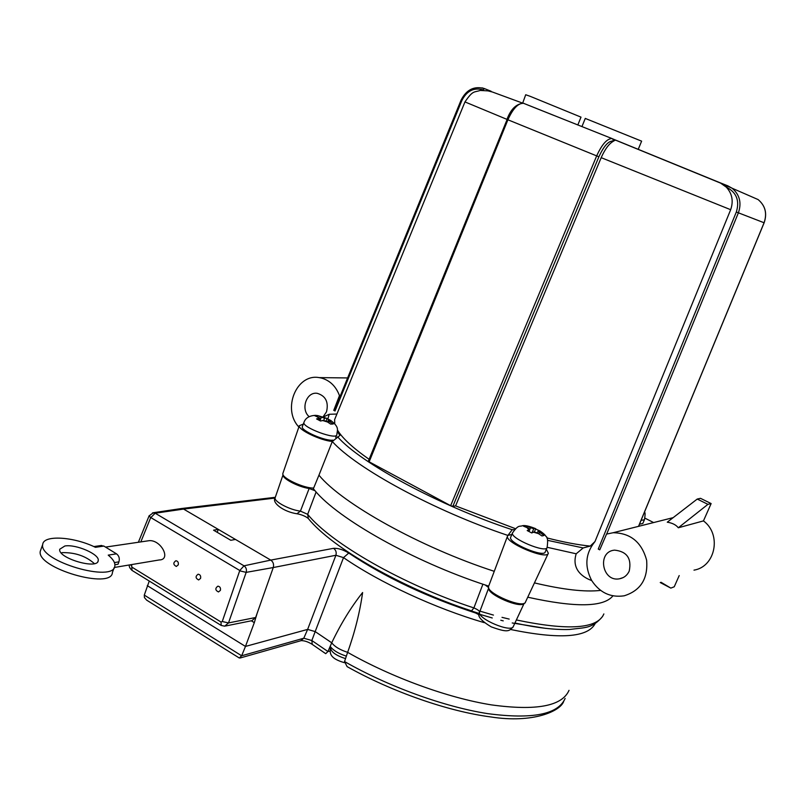 <?xml version="1.0" encoding="UTF-8"?>
<svg xmlns="http://www.w3.org/2000/svg" width="806" height="806" viewBox="0 0 806 806"><rect width="100%" height="100%" fill="white"/><g stroke="black" fill="none" stroke-linecap="round" stroke-linejoin="round"><path stroke-width="1.21" d="M144.284 595.1L144.415 597.548L146.642 600.138L239.281 657.988L241.659 655.772L144.284 595.1L149.261 581.045M479.953 611.139L493.453 615.089M502.007 617.356L509.18 619.089M368.856 565.026C402.728 584.864 439.532 601.034 479.278 613.517M309.151 416.662C300.346 409.267 306.492 391.474 317.262 393.328C325.705 395.907 328.788 402.083 326.511 411.856L323.035 416.914M629.224 571.091C627.239 575.333 624.025 577.892 619.592 578.779C602.072 582.416 596.732 551.536 614.615 550.135C626.927 551.475 631.803 558.457 629.224 571.091M693.986 570.144C715.557 566.709 721.844 534.328 703.457 520.898L678.309 527.779C676.002 524.837 672.315 522.973 667.267 522.197L697.24 499.055L707.93 504.344L678.309 527.779M726.659 187.294C736.543 192.483 739.767 200.724 736.331 212.018L598.254 549.057L599.755 549.843L606.545 534.086L613.165 532.726C630.564 533.038 641.717 542.206 646.624 560.22C648.135 578.748 640.639 590.617 624.146 595.815C610.565 597.78 599.745 592.682 591.695 580.542C584.33 566.326 585.428 553.329 594.979 541.572L730.669 209.701C733.631 201.077 732.18 193.561 726.317 187.153L727.848 185.854L720.09 182.761L726.317 187.153M298.865 426.999C281.878 409.307 296.447 373.339 319.136 377.611L321.251 378.004C329.825 380.351 335.901 386.225 339.477 395.615L340.404 395.605M629.97 145.957L613.809 139.347M612.913 138.985L611.895 138.572M638.241 149.311L641.626 141.151L585.267 118.422M577.821 124.98L581.005 117.132L530.277 96.357L525.713 94.745L522.661 103.138L492.426 92.015L487.983 90.877L480.205 90.453C473.837 92.579 473.051 90.081 464.961 101.919L506.974 119.379M553.591 115.308L527.074 104.72M534.438 582.899C563.072 589.69 585.126 592.188 600.611 590.405M282.997 473.062L282.846 473.525C281.294 477.787 303.64 488.365 313.655 488.063L318.954 475.167C341.794 503.347 420.168 547.274 494.269 571.323M312.768 488.043L314.985 490.703C338.278 518.973 413.276 561.399 485.192 584.975L488.688 586.133M527.749 597.206C575.323 607.724 603.714 607.271 612.933 595.856M94.373 563.606C85.829 556.059 75.19 552.412 62.455 552.644L61.206 552.886M64.853 545.994C76.086 543.979 99.964 554.437 98.211 560.623C97.909 570.003 57.478 558.115 59.745 549.239L64.853 545.994M547.002 547.727L545.249 551.848C544.574 558.135 508.173 542.922 510.631 537.38L510.762 537.058M332.979 440.157C325.443 441.406 300.719 430.595 302.28 426.747L302.421 426.364M538.912 533.713L539.436 532.454L541.138 533.35L544 535.496L541.975 535.96L537.4 532.907L534.126 531.95L531.698 532.947L527.205 530.57L529.864 529.421L528.444 528.172L523.477 526.177L525.552 525.744L528.827 526.842L530.509 527.739L529.854 529.29M532.081 532.685L533.763 528.696L534.539 528.524L539.98 530.963M540.171 531.083L538.227 531.043L537.31 532.867M328.717 422.515L329.18 421.306L333.18 424.006L330.661 424.107L326.652 421.407L323.418 420.41L320.496 421.004L316.567 418.919L319.871 418.163L314.471 415.543L317.675 415.574L321.362 417.176L320.002 420.692M323.71 420.42L324.586 418.153L326.501 418.254L330.984 420.601L328.485 420.218L327.538 421.87M644.387 519.87L642.805 523.507L639.47 524.202M200.563 578.396L198.659 579.957C195.435 578.245 195.254 576.33 198.135 574.204C200.21 574.577 201.016 575.978 200.563 578.396M220.381 590.395L218.486 591.957C215.192 590.274 214.99 588.35 217.882 586.163C220.008 586.516 220.834 587.927 220.381 590.395M178.247 564.885L176.323 566.447C173.169 564.694 173.028 562.79 175.889 560.734C177.904 561.117 178.69 562.497 178.247 564.885M324.586 418.153L321.362 417.176M327.085 418.546L326.087 421.125M329.18 421.306L328.123 420.389M317.03 415.463L316.748 416.188M533.763 528.696L530.509 527.739M535.728 528.736L534.378 531.93M539.436 532.454L538.005 531.204M525.552 525.744L525.19 526.61M114.412 562.578L118.925 561.842C119.842 558.457 119.036 555.787 116.497 553.843L103.873 546.075L100.74 545.581M118.925 561.842L118.039 564.24L114.905 564.754M40.975 549.319L40.3 551.203C36.008 568.049 111.984 590.143 112.407 572.451L114.21 567.535M116.497 553.843L108.226 555.122C113.031 559.092 115.238 562.659 114.845 565.822C114.492 583.343 38.487 561.137 42.708 544.473C43.292 534.68 73.799 536.645 95.42 547.314L103.873 546.075M733.259 188.735L734.256 189.168M450.635 505.684L452.841 506.329L598.888 156.787C604.026 145.664 608.862 140.446 613.396 141.1L615.582 140.083L611.825 138.561C606.898 138.773 601.85 144.546 596.692 155.86L450.635 505.684L368.292 461.354L507.115 119.49M615.582 140.083L720.09 182.761M461.848 100.528L461.052 100.166L334.329 410.476L335.004 411.04L461.848 100.528C466.775 90.846 473.878 87.29 483.147 89.849L484.436 88.589L482.069 87.854M598.254 549.057L599.835 549.642M613.527 141.161C609.155 143.518 605.034 149.019 601.185 157.664L455.581 505.896L452.841 506.329M483.449 89.97L480.406 90.423M335.86 416.571L334.621 419.604L334.772 423.835M337.442 430.041C342.328 438.162 352.887 447.924 369.108 459.329M334.379 410.365L335.004 411.04M333.734 410.375L339.477 395.615M455.581 505.896L515.487 528.696M546.78 537.874C563.535 542.176 578.023 544.906 590.234 546.085L594.979 541.572M336.898 414.042L329.231 414.274L323.277 416.994M337.462 431.764L339.93 435.401L332.294 441.527C356.302 468.296 434.303 510.843 507.911 535.436M511.83 534.509L507.982 535.365L512.183 529.713L514.51 529.673M591.695 580.542C584.38 577.993 570.98 570.326 576.199 553.793L583.191 547.939L590.234 546.085M488.708 586.083L488.557 586.466C485.806 593.216 524.263 609.366 525.512 601.981L548.171 553.571M507.982 535.365L507.508 536.151C504.798 542.7 547.385 560.502 548.342 553.208L546.337 549.289M318.954 475.167L332.294 441.527M303.278 424.147L299.308 425.709C297.877 429.679 320.859 440.66 332.324 441.446M660.245 582.547L670.824 588.108L661.011 582.264M679.206 575.575L674.239 586.788L670.824 588.108M697.24 499.055L700.505 498.32L711.134 503.569L703.457 520.898M711.134 503.569L707.93 504.344M653.616 522.56L644.961 518.167M524.202 603.231L513.392 626.322C512.072 633.456 476.94 618.665 479.6 612.107L488.718 587.906M488.597 587.544L485.192 584.975M488.718 588.017C486.854 594.415 521.18 609.175 524.172 603.241M283.067 474.724L283.057 474.774C281.858 478.341 298.24 486.995 309.141 488.486L314.985 490.703M482.008 605.719L479.62 612.016C479.358 610.797 477.454 609.427 473.898 607.926C403.443 584.944 330.631 543.053 307.67 514.329L316.103 491.962M482.895 584.209L473.898 607.926L471.53 610.877C402.577 588.33 331.84 547.768 308.335 518.55L307.67 514.329L300.426 511.105L296.92 513.765C283.641 511.83 271.592 502.803 275.108 497.866L275.259 497.423M309.141 488.486L300.426 511.105C290.14 510.077 273.859 501.534 275.108 497.866L283.057 474.774M569.016 690.349C562.114 706.167 536.272 711.023 491.499 704.897C447.945 697.936 391.827 677.514 347.628 652.346C339.961 649.858 334.661 646.674 331.729 642.795C340.817 623.794 351.114 607.039 362.619 592.531C359.869 612.137 354.882 632.075 347.628 652.346L344.545 661.555L347.114 666.633C391.928 691.8 448.076 711.376 490.683 716.927C533.25 723.667 560.633 711.013 563.716 701.331M327.951 651.53L331.729 642.795L315.176 631.592L311.841 640.528L312.254 644.397L325.705 653.676L327.951 651.53L311.841 640.528L303.791 638.211L307.63 629.405L315.176 631.592L343.517 557.621L335.901 555.263L307.63 629.405L245.467 646.432L254.313 622.635L251.291 620.791M240.097 658.008L300.719 640.76L303.791 638.211L241.659 655.772L245.467 646.432L147.276 585.63M477.444 613.608C428.268 597.699 385.369 577.519 348.746 553.057L343.517 557.621C379.515 582.557 435.19 608.409 484.376 622.685M251.905 620.67L255.653 617.507L273.264 567.545L335.901 555.263C336.676 552.312 335.89 549.994 333.523 548.332L270.766 560.099L183.587 509.08L180.584 508.657M330.349 646.553C333.241 650.432 338.51 653.595 346.137 656.064M330.097 651.127L327.971 651.49M255.653 617.507L228.511 622.927L222.265 621.517L221.015 622.02L221.187 625.436L224.673 626.181L228.511 622.927L246.173 572.371L273.264 567.545C274.08 564.381 273.254 561.893 270.766 560.099L243.996 565.822L155.185 513.21L152.546 512.848M257.043 613.588L254.313 622.635M105.515 547.093L149.311 540.655C161.14 539.829 171.517 559.868 159.245 559.958L114.251 567.484M221.096 625.375L132.033 570.416L131.62 564.573M130.371 564.784L131.247 565.49M235.463 539.436L230.808 540.292L213.58 530.187L218.285 529.381L217.197 532.313M345.532 658.623C336.042 655.55 331.054 651.983 330.581 647.933L330.742 647.53M512.616 532.625L512.485 532.957C510.057 538.428 546.478 553.651 547.123 547.425C548.05 540.735 547.667 537.068 545.954 536.423C545.33 535.053 543.325 533.229 539.919 530.932M304.053 422.153L303.902 422.535C302.19 427.512 336.797 440.328 336.817 434.736C337.24 429.84 339.769 427.371 330.692 420.43M528.827 526.842L534.539 528.524M538.992 530.882L541.138 533.35M539.093 533.814L533.34 532.121M528.857 529.744L526.751 527.275M319.891 416.39L325.543 418.123M329.442 420.188L330.672 422.092M328.143 422.193L322.45 420.45M318.531 418.374L317.342 416.47M641.052 520.394L644.447 519.729C645.284 514.681 645.284 512.163 644.447 512.173M319.498 418.334L318.844 420.027M529.643 529.582L528.897 531.366M612.379 138.713L523.779 103.4M491.166 91.279L484.436 88.589M638.705 526.066L764.128 222.788C767.352 213.409 765.337 205.671 758.103 199.566L754.164 197.853M606.696 534.035L738.387 212.814C741.782 202.86 739.686 194.669 732.11 188.231L758.103 199.566C765.307 205.661 767.292 213.389 764.078 222.758L638.634 526.086M736.331 212.018L764.078 222.758M720.483 182.922L732.11 188.231L727.848 185.854M369.057 462.04L507.901 119.782L506.964 119.419C510.732 109.243 516.223 103.853 523.426 103.259L524.212 103.5M598.888 156.787L507.901 119.782C512.858 108.739 518.036 103.228 523.426 103.259L612.53 138.773M613.396 141.1L612.832 138.924L615.472 140.063M464.981 101.868L334.621 419.604M601.185 157.664L730.669 209.701M327.861 418.888L329.231 414.274M512.183 529.713C439.079 505.634 360.443 462.956 337.593 436.792M583.191 547.939L547.667 540.363M547.173 547.294L576.199 553.793M603.865 613.93C597.538 628.851 568.371 630.866 516.374 619.955M545.632 628.358L512.223 622.967M503.236 620.862L500.788 620.247M492.244 617.97L478.613 613.971M510.561 629.496C559.727 639.571 587.947 637.576 595.201 623.522M348.746 553.057C343.134 549.662 338.057 548.08 333.523 548.332M565.127 698.449C558.125 714.469 532.343 719.526 487.751 713.642C444.378 706.912 388.552 686.682 344.545 661.555M140.828 541.894L150.641 517.764L155.185 513.21L183.587 509.08L275.048 498.058M239.916 570.87L246.173 572.371C246.878 569.59 246.162 567.404 243.996 565.822L239.795 570.507L222.265 621.517M221.015 622.02L131.68 566.991M150.924 517.643L239.795 570.507M150.641 517.764L149.17 515.679M344.384 662.663C329.976 658.532 329.503 653.364 330.581 647.933L330.853 647.258M623.25 577.549L619.592 578.779M673.151 517.654L613.165 532.726M347.618 377.943L319.136 377.611M581.932 126.623L585.287 118.381M98.211 560.623L97.869 561.56M510.631 537.38L512.485 532.957C518.651 524.172 519.497 526.943 522.449 525.724C524.877 525.159 529.169 526.096 535.335 528.535M335.739 437.477L336.676 435.099M302.28 426.747L303.902 422.535C305.383 418.092 309.202 415.695 315.348 415.362L316.305 415.412M317.675 415.574L326.501 418.254M319.861 418.213L319.105 420.168M529.844 529.461L529.018 531.426M101.637 545.45L93.839 546.579M42.708 544.473L40.3 551.203M490.723 91.108L484.376 88.569C474.2 85.779 466.422 89.647 461.052 100.166M722.065 183.718L615.411 140.083M488.557 586.466L507.508 536.151M282.846 473.525L299.308 425.709M513.21 626.705C509.14 631.451 507.679 632.781 491.247 626.867C480.608 620.509 476.729 615.582 479.6 612.107L482.089 605.508M602.626 616.429C591.916 628.982 585.156 627.33 569.731 629.466C555.022 629.99 536.756 627.844 514.933 623.038M479.248 614.897L471.641 610.918M308.214 518.399C305.424 516.233 301.776 514.702 297.303 513.815M312.144 644.316C308.184 641.848 304.547 640.619 301.243 640.639M181.582 508.515L275.299 497.302M138.38 542.257L149.09 515.87L153.362 512.717L181.481 508.526M251.885 620.68L225.559 626M132.033 570.416C129.716 568.159 128.839 566.336 129.403 564.946"/></g></svg>
